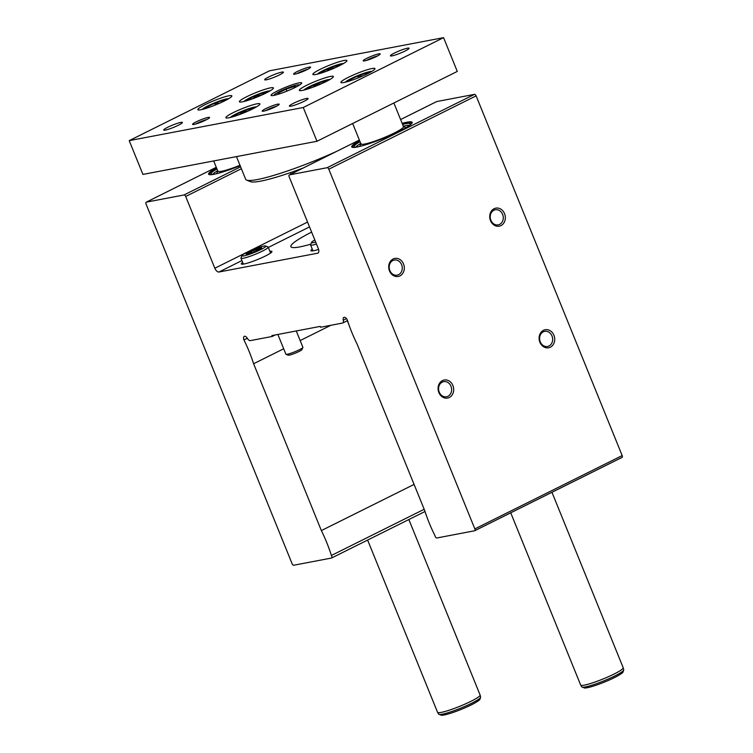 <?xml version="1.0" encoding="UTF-8"?>
<svg xmlns="http://www.w3.org/2000/svg" width="753" height="753" viewBox="0 0 753 753"><rect width="100%" height="100%" fill="white"/><g stroke="black" fill="none" stroke-linecap="round" stroke-linejoin="round"><path stroke-width="1.13" d="M320.562 327.244L320.223 326.397L271.88 335.603L272.219 336.45L250.344 340.62A3.671 1.92 63.5 0 1 247.436 338.445A3.671 1.92 63.5 0 0 244.273 336.356A3.671 1.92 63.5 0 0 243.944 339.923A91.838 47.891 63.5 0 1 253.61 363.746L321.362 530.583A91.838 47.891 63.5 0 1 331.367 555.479A1.835 0.96 63.5 0 1 331.602 558.001A1.835 0.96 63.5 0 1 331.471 558.048L293.755 565.23A1.835 0.96 63.5 0 1 292.108 563.724L146.044 204.016A1.835 0.96 63.5 0 1 146.195 202.19A1.835 0.96 63.5 0 1 146.327 202.143L184.033 194.961A1.835 0.96 63.5 0 1 185.69 196.467L214.831 268.237A4.593 2.391 63.5 0 0 218.963 272.002L317.587 253.215A4.593 2.391 63.5 0 0 317.926 253.102A4.593 2.391 63.5 0 0 318.293 248.537L289.152 176.757A1.835 0.96 63.5 0 1 289.293 174.931A1.835 0.96 63.5 0 1 289.434 174.884L327.141 167.703A1.835 0.96 63.5 0 1 328.797 169.209L474.851 528.917A1.835 0.96 63.5 0 1 474.71 530.743A1.835 0.96 63.5 0 1 474.578 530.79L436.862 537.971A1.835 0.96 63.5 0 1 435.008 535.741A91.838 47.891 63.5 0 1 424.824 510.873L357.073 344.036A91.838 47.891 63.5 0 1 347.406 320.223A3.671 1.92 63.5 0 0 343.867 317.389A3.671 1.92 63.5 0 0 343.283 320.185A3.671 1.92 63.5 0 1 342.709 322.99A3.671 1.92 63.5 0 1 342.446 323.075L320.562 327.244M275.174 334.981L272.219 336.45M216.488 167.863A32.633 4.038 -22.1 0 0 208.666 174.282A32.633 4.038 -22.1 0 0 240.16 165.698M318.594 249.412A16.528 2.043 157.9 0 1 310.923 250.674A16.528 2.043 157.9 0 1 312.269 249.111M269.875 251.314A16.528 2.043 157.9 0 1 271.937 251.493A16.528 2.043 157.9 0 1 257.385 259.606A16.528 2.043 157.9 0 1 241.299 263.936A16.528 2.043 157.9 0 1 242.654 262.373M310.791 244.179A55.101 6.815 157.9 0 1 290.884 246.664A55.101 6.815 157.9 0 1 311.629 232.112M436.505 101.674A1.835 0.96 63.5 0 1 436.618 101.589A1.835 0.96 63.5 0 1 436.749 101.551L474.456 94.37A1.835 0.96 63.5 0 1 476.112 95.866L622.176 455.574A1.835 0.96 63.5 0 1 622.025 457.41A1.835 0.96 63.5 0 1 621.893 457.447L474.823 530.667M359.595 140.613A32.633 4.038 -22.1 0 0 351.773 147.023A32.633 4.038 -22.1 0 0 399.128 131.351A32.633 4.038 -22.1 0 0 412.22 122.485A32.633 4.038 -22.1 0 0 402.14 123.332M550.339 347.199A9.187 7.756 79.2 0 0 551.271 331.508A9.187 7.756 79.2 0 0 539.12 337.56A9.187 7.756 79.2 0 0 550.339 347.199M399.947 275.899A9.187 7.756 79.2 0 0 400.878 260.209A9.187 7.756 79.2 0 0 388.727 266.261A9.187 7.756 79.2 0 0 399.947 275.899M449.315 397.49A9.187 7.756 79.2 0 0 450.247 381.799A9.187 7.756 79.2 0 0 438.095 387.851A9.187 7.756 79.2 0 0 449.315 397.49M500.961 225.608A9.187 7.756 79.2 0 0 501.893 209.918A9.187 7.756 79.2 0 0 489.742 215.97A9.187 7.756 79.2 0 0 500.961 225.608M247.323 338.248L243.944 339.923M330.878 325.277L300.174 340.563M283.683 348.771L253.61 363.746M414.075 484.424L321.362 530.583M424.174 509.282L331.367 555.479M499.625 224.385A7.69 6.495 79.2 0 0 502.919 215.226A7.69 6.495 79.2 0 0 495.314 209.758A7.69 6.495 79.2 0 0 490.372 218.53A7.69 6.495 79.2 0 0 498.185 224.874A7.69 6.495 79.2 0 0 499.625 224.385M548.993 345.975A7.69 6.495 79.2 0 0 552.288 336.826A7.69 6.495 79.2 0 0 544.683 331.348A7.69 6.495 79.2 0 0 539.741 340.121A7.69 6.495 79.2 0 0 547.563 346.465A7.69 6.495 79.2 0 0 548.993 345.975M447.979 396.266A7.69 6.495 79.2 0 0 451.273 387.108A7.69 6.495 79.2 0 0 443.668 381.639A7.69 6.495 79.2 0 0 438.726 390.412A7.69 6.495 79.2 0 0 446.538 396.756A7.69 6.495 79.2 0 0 447.979 396.266M398.601 274.676A7.69 6.495 79.2 0 0 401.904 265.517A7.69 6.495 79.2 0 0 394.29 260.049A7.69 6.495 79.2 0 0 389.348 268.821A7.69 6.495 79.2 0 0 397.17 275.165A7.69 6.495 79.2 0 0 398.601 274.676M403.194 126.4A22.957 2.833 157.9 0 1 403.495 126.664A22.957 2.833 157.9 0 1 383.286 137.931A22.957 2.833 157.9 0 1 360.951 143.936A22.957 2.833 157.9 0 1 360.979 143.55M403.429 126.504L405.556 127.379A24.793 3.068 157.9 0 1 405.905 127.728M359.962 146.383A24.793 3.068 157.9 0 1 359.962 145.894L360.875 143.776M402.45 124.085A32.144 3.972 157.9 0 1 411.985 123.181M352.423 147.372A32.144 3.972 157.9 0 1 359.896 141.366M402.573 124.405A30.252 3.737 157.9 0 1 410.272 124.047A30.252 3.737 157.9 0 1 409.199 125.657M356.15 147.193A30.252 3.737 157.9 0 1 354.258 146.788A30.252 3.737 157.9 0 1 360.028 141.686M403.297 126.184A29.753 3.68 157.9 0 1 409.538 125.327M355.68 147.193A29.753 3.68 157.9 0 1 360.753 143.465M239.991 165.265A22.957 2.833 157.9 0 1 217.843 171.195A22.957 2.833 157.9 0 1 217.871 170.799M216.855 173.642A24.793 3.068 157.9 0 1 216.864 173.152L217.777 171.035M209.325 174.621A32.144 3.972 157.9 0 1 216.798 168.616M213.052 174.442A30.252 3.737 157.9 0 1 211.151 174.047A30.252 3.737 157.9 0 1 216.93 168.936M212.572 174.451A29.753 3.68 157.9 0 1 217.645 170.715M443.564 37.65L269.518 70.801L129.215 140.642L303.261 107.5L443.564 37.65L457.278 71.422L316.975 141.272L303.261 107.5M316.975 141.272L142.929 174.423L129.215 140.642M224.507 100.93A18.364 2.268 -22.1 0 0 231.858 95.866A18.364 2.268 -22.1 0 0 213.984 100.676A18.364 2.268 -22.1 0 0 197.823 109.684A18.364 2.268 -22.1 0 0 207.291 107.98A18.364 2.268 -22.1 0 0 224.507 100.93M367.615 73.681A18.364 2.268 -22.1 0 0 374.966 68.608A18.364 2.268 -22.1 0 0 357.091 73.418A18.364 2.268 -22.1 0 0 340.93 82.435A18.364 2.268 -22.1 0 0 350.399 80.722A18.364 2.268 -22.1 0 0 367.615 73.681M268.736 76.985A10.1 1.252 157.9 0 1 278.196 73.107A10.1 1.252 157.9 0 1 283.41 72.175A10.1 1.252 157.9 0 1 274.525 77.126A10.1 1.252 157.9 0 1 264.689 79.771A10.1 1.252 157.9 0 1 268.736 76.985M293.416 103.34A10.1 1.252 157.9 0 1 302.885 99.462A10.1 1.252 157.9 0 1 308.09 98.521A10.1 1.252 157.9 0 1 299.205 103.481A10.1 1.252 157.9 0 1 289.368 106.126A10.1 1.252 157.9 0 1 293.416 103.34M167.712 127.276A10.1 1.252 157.9 0 1 177.181 123.398A10.1 1.252 157.9 0 1 182.395 122.466A10.1 1.252 157.9 0 1 173.501 127.417A10.1 1.252 157.9 0 1 163.674 130.062A10.1 1.252 157.9 0 1 167.712 127.276M394.431 53.049A10.1 1.252 157.9 0 1 403.9 49.171A10.1 1.252 157.9 0 1 409.114 48.23A10.1 1.252 157.9 0 1 400.219 53.19A10.1 1.252 157.9 0 1 390.393 55.835A10.1 1.252 157.9 0 1 394.431 53.049M297.256 71.554A9.187 1.139 157.9 0 1 306.33 67.883A9.187 1.139 157.9 0 1 310.584 67.337A9.187 1.139 157.9 0 1 302.518 71.686A9.187 1.139 157.9 0 1 293.698 74.189A9.187 1.139 157.9 0 1 297.256 71.554M265.856 108.583A9.187 1.139 157.9 0 1 274.93 104.912A9.187 1.139 157.9 0 1 279.184 104.366A9.187 1.139 157.9 0 1 271.118 108.714A9.187 1.139 157.9 0 1 262.298 111.218A9.187 1.139 157.9 0 1 265.856 108.583M196.241 121.845A9.187 1.139 157.9 0 1 205.315 118.165A9.187 1.139 157.9 0 1 209.569 117.628A9.187 1.139 157.9 0 1 201.503 121.977A9.187 1.139 157.9 0 1 192.683 124.48A9.187 1.139 157.9 0 1 196.241 121.845M366.88 58.292A9.187 1.139 157.9 0 1 375.954 54.621A9.187 1.139 157.9 0 1 380.209 54.075A9.187 1.139 157.9 0 1 372.142 58.423A9.187 1.139 157.9 0 1 363.322 60.937A9.187 1.139 157.9 0 1 366.88 58.292M246.749 96.695A18.364 2.268 157.9 0 1 263.964 89.654A18.364 2.268 157.9 0 1 273.433 87.95A18.364 2.268 157.9 0 1 257.272 96.958A18.364 2.268 157.9 0 1 239.398 101.768A18.364 2.268 157.9 0 1 246.749 96.695M233.232 112.639A18.364 2.268 157.9 0 1 250.438 105.599A18.364 2.268 157.9 0 1 259.917 103.886A18.364 2.268 157.9 0 1 243.756 112.903A18.364 2.268 157.9 0 1 225.881 117.713A18.364 2.268 157.9 0 1 233.232 112.639M306.697 85.277A18.364 2.268 157.9 0 1 323.912 78.237A18.364 2.268 157.9 0 1 333.381 76.533A18.364 2.268 157.9 0 1 317.22 85.541A18.364 2.268 157.9 0 1 299.346 90.351A18.364 2.268 157.9 0 1 306.697 85.277M320.213 69.332A18.364 2.268 157.9 0 1 337.429 62.292A18.364 2.268 157.9 0 1 346.907 60.588A18.364 2.268 157.9 0 1 330.736 69.596A18.364 2.268 157.9 0 1 312.871 74.406A18.364 2.268 157.9 0 1 320.213 69.332M277.688 90.802A16.528 2.043 157.9 0 1 294.028 84.195A16.528 2.043 157.9 0 1 301.68 83.216A16.528 2.043 157.9 0 1 287.157 91.038A16.528 2.043 157.9 0 1 271.287 95.556A16.528 2.043 157.9 0 1 277.688 90.802M366.57 60.4A7.69 0.951 157.9 0 1 368.217 59.515A7.69 0.951 157.9 0 1 377.507 55.957M195.931 123.944A7.69 0.951 157.9 0 1 197.578 123.068A7.69 0.951 157.9 0 1 206.868 119.511M265.555 110.691A7.69 0.951 157.9 0 1 267.202 109.806A7.69 0.951 157.9 0 1 276.483 106.248M296.955 73.662A7.69 0.951 157.9 0 1 298.602 72.777A7.69 0.951 157.9 0 1 307.883 69.22M303.186 168.023A68.692 8.49 157.9 0 1 250.382 181.633L246.598 180.071A71.639 8.857 157.9 0 1 245.666 179.261L236.47 156.605M336.704 151.334A71.639 8.857 157.9 0 1 246.598 180.071M294.094 86.529A9.544 1.177 157.9 0 1 295.534 86.887A9.544 1.177 157.9 0 1 294.8 87.517L294.094 86.529L286.093 89.174A9.544 1.177 157.9 0 1 294.094 86.529L294.564 87.677M294.8 87.517A9.544 1.177 157.9 0 1 294.046 88.007M280.107 93.664A9.544 1.177 157.9 0 1 279.514 93.786A9.544 1.177 157.9 0 1 278.262 93.899A9.544 1.177 157.9 0 1 278.808 92.807A9.544 1.177 157.9 0 1 286.093 89.174L278.808 92.807L279.514 93.786M274.12 95.367A13.714 1.694 157.9 0 1 274.12 95.085A13.714 1.694 157.9 0 1 286.168 88.59A13.714 1.694 157.9 0 1 299.327 84.844A13.714 1.694 157.9 0 1 299.525 85.051M286.902 91.151L286.093 89.174M551.958 492.293L623.202 667.742A22.957 2.833 157.9 0 1 623.22 667.789A22.957 2.833 157.9 0 1 602.993 679.008A22.957 2.833 157.9 0 1 580.676 685.07A22.957 2.833 157.9 0 1 580.657 685.023L510.732 512.812M408.851 519.542L480.094 695A22.957 2.833 157.9 0 1 480.113 695.047A22.957 2.833 157.9 0 1 459.895 706.267A22.957 2.833 157.9 0 1 437.578 712.319A22.957 2.833 157.9 0 1 437.549 712.272L367.624 540.07M317.437 74.133A14.326 1.77 157.9 0 1 329.908 67.544A14.326 1.77 157.9 0 1 343.434 63.572M340.29 65.285A10.476 1.299 157.9 0 0 338.69 65.182L338.455 65.219A10.476 1.299 157.9 0 0 330.002 68.015L329.588 68.184A10.476 1.299 157.9 0 0 321.879 72.024L321.71 72.147A10.476 1.299 157.9 0 0 320.882 73.163M321.879 72.024C325.08 72.297 327.649 71.017 329.588 68.184M330.002 68.015C333.428 68.645 336.243 67.714 338.455 65.219M330.445 69.718L329.786 68.09M338.991 65.935L338.671 65.153M243.972 101.495A14.326 1.77 157.9 0 1 256.434 94.906A14.326 1.77 157.9 0 1 269.969 90.934M266.826 92.647A10.476 1.299 157.9 0 0 265.225 92.534L264.99 92.581A10.476 1.299 157.9 0 0 256.538 95.377L256.124 95.546A10.476 1.299 157.9 0 0 248.415 99.387L248.236 99.509A10.476 1.299 157.9 0 0 247.417 100.525M248.415 99.387C251.606 99.66 254.175 98.379 256.124 95.546M256.538 95.377C259.964 96.008 262.778 95.076 264.99 92.581M256.98 97.081L256.321 95.452M265.517 93.297L265.207 92.515M230.446 117.44A14.326 1.77 157.9 0 1 242.918 110.851A14.326 1.77 157.9 0 1 256.453 106.879M252.001 109.241L251.464 108.526A10.476 1.299 157.9 0 0 243.012 111.322L242.607 111.491A10.476 1.299 157.9 0 0 234.898 115.331L234.72 115.454A10.476 1.299 157.9 0 0 233.891 116.47M251.7 108.479A10.476 1.299 157.9 0 1 253.3 108.592M234.898 115.331C238.089 115.604 240.659 114.324 242.607 111.491M243.012 111.322C246.438 111.952 249.262 111.02 251.464 108.526M243.464 113.025L242.795 111.397M303.92 90.078A14.326 1.77 157.9 0 1 316.382 83.489A14.326 1.77 157.9 0 1 329.918 79.517M326.774 81.23A10.476 1.299 157.9 0 0 325.174 81.117L324.938 81.164A10.476 1.299 157.9 0 0 316.486 83.96L316.072 84.129A10.476 1.299 157.9 0 0 308.363 87.969L308.184 88.092A10.476 1.299 157.9 0 0 307.365 89.108M308.363 87.969C311.554 88.242 314.123 86.962 316.072 84.129M316.486 83.96C319.912 84.59 322.726 83.658 324.938 81.164M316.928 85.663L316.269 84.035M325.465 81.879L325.155 81.098M362.588 76.025L357.844 76.109A10.608 1.308 157.9 0 1 366.73 73.173A10.608 1.308 157.9 0 1 368.462 73.248M348.818 81.23A10.608 1.308 157.9 0 1 349.75 80.147A10.608 1.308 157.9 0 1 357.844 76.109L358.503 77.738M367.05 73.954L366.73 73.173M219.481 103.274L214.737 103.368A10.608 1.308 157.9 0 1 223.622 100.431A10.608 1.308 157.9 0 1 225.363 100.507M205.71 108.479A10.608 1.308 157.9 0 1 206.642 107.397A10.608 1.308 157.9 0 1 214.737 103.368L215.405 104.996M223.942 101.213L223.622 100.431M244.057 255.851A12.857 1.591 157.9 0 1 241.977 255.578A12.857 1.591 157.9 0 1 253.281 249.488A12.857 1.591 157.9 0 1 265.621 245.977A12.857 1.591 157.9 0 1 258.401 250.74A12.857 1.591 157.9 0 1 244.057 255.851M253.243 250.081L253.093 250.156A8.387 1.035 157.9 0 0 246.918 253.234L246.777 253.328A8.387 1.035 157.9 0 0 246.212 254.203A8.387 1.035 157.9 0 0 247.379 254.166L247.558 254.128A8.387 1.035 157.9 0 0 254.335 251.888L254.655 251.756A8.387 1.035 157.9 0 0 260.83 248.688L260.971 248.584A8.387 1.035 157.9 0 0 261.63 247.944A8.387 1.035 157.9 0 0 260.369 247.756L260.19 247.784A8.387 1.035 157.9 0 0 253.413 250.024L254.034 252.01M260.369 247.756L260.764 248.735M246.918 253.234C249.478 253.45 251.54 252.424 253.093 250.156M253.413 250.024C256.161 250.533 258.42 249.78 260.19 247.784M296.268 330.962L302.894 347.274A9.187 1.139 157.9 0 1 302.885 347.434A9.187 1.139 157.9 0 1 299.223 349.806A9.187 1.139 157.9 0 1 285.999 354.286A9.187 1.139 157.9 0 1 285.876 354.183L277.876 334.464M302.885 347.434L301.953 349.59A7.492 0.922 157.9 0 1 298.96 351.529A7.492 0.922 157.9 0 1 288.173 355.19L285.999 354.286M265.621 245.977L267.983 246.946A14.693 1.817 157.9 0 1 268.172 247.116A14.693 1.817 157.9 0 1 258.938 252.754A14.693 1.817 157.9 0 1 243.332 258.232A14.693 1.817 157.9 0 1 240.941 258.175A14.693 1.817 157.9 0 1 240.969 257.921L241.977 255.578M315.686 242.108A12.857 1.591 157.9 0 1 313.672 242.588A12.857 1.591 157.9 0 1 311.601 242.315A12.857 1.591 157.9 0 1 314.82 239.981M355.623 341.034L355.614 341.034A9.187 1.139 157.9 0 1 355.614 341.034A9.187 1.139 157.9 0 1 355.501 340.921L355.011 339.735M316.486 244.076A14.693 1.817 157.9 0 1 312.956 244.97A14.693 1.817 157.9 0 1 310.565 244.913A14.693 1.817 157.9 0 1 310.584 244.659L311.601 242.315M146.195 202.19L216.262 167.307L146.327 202.143M240.612 166.799L184.033 194.961M241.393 168.728L185.69 196.467M307.553 222.079L214.831 268.237M309.521 226.917L268.303 247.436M241.92 260.576L218.963 272.002M318.208 252.904L317.587 253.215M436.749 101.551L400.596 119.548L436.618 101.589M289.293 174.931L359.369 140.049L289.434 174.884M474.456 94.37L327.141 167.703M476.112 95.866L328.797 169.209M622.176 455.574L474.851 528.917M346.446 318.613L343.283 320.185M331.602 558.001L425.021 511.494L331.715 557.926M623.22 667.789L623.729 669.822A22.665 2.805 157.9 0 1 603.765 680.9A22.665 2.805 157.9 0 1 581.73 686.877L580.676 685.07M622.232 671.638A20.849 2.579 157.9 0 1 604.273 682.152A20.849 2.579 157.9 0 1 584.064 687.141M480.113 695.047L480.621 697.08A22.665 2.805 157.9 0 1 460.657 708.159A22.665 2.805 157.9 0 1 438.623 714.136L437.578 712.319M479.124 698.897A20.849 2.579 157.9 0 1 461.165 709.401A20.849 2.579 157.9 0 1 440.966 714.39M345.203 82.228A14.693 1.817 157.9 0 1 357.948 75.526A14.693 1.817 157.9 0 1 371.756 71.441M202.096 109.486A14.693 1.817 157.9 0 1 214.84 102.785A14.693 1.817 157.9 0 1 228.648 98.699M622.025 457.41L474.71 530.743M347.519 320.59L342.709 322.99M290.536 172.578L291.119 174.028M352.649 123.511L360.951 143.936M393.875 102.992L403.495 126.664M623.729 669.822L623.004 672.213C622.637 672.438 623.418 672.627 616.886 676.345C611.012 679.63 597.091 685.456 588.319 687.527L584.846 688.091L581.73 686.877M213.683 160.944L217.843 171.195M480.621 697.08L479.896 699.462C479.529 699.688 480.31 699.885 473.778 703.603C467.905 706.888 453.984 712.705 445.221 714.785L441.738 715.35L438.623 714.136M344.893 82.293L354.042 77.183L365.111 72.881L372.02 71.281M201.795 109.552L210.934 104.432L222.003 100.14L228.921 98.539M240.941 258.175L243.351 264.105M268.172 247.116L270.581 253.055M347.284 320.712L348.884 324.628M310.565 244.913L312.975 250.853"/></g></svg>
